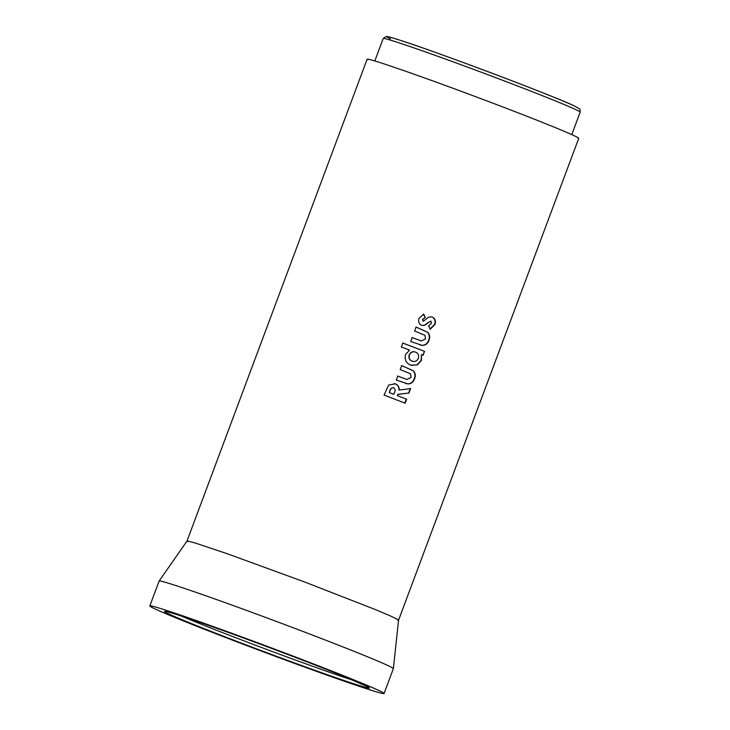 <?xml version="1.0" encoding="UTF-8"?>
<svg xmlns="http://www.w3.org/2000/svg" width="730" height="730" viewBox="0 0 730 730"><rect width="100%" height="100%" fill="white"/><g stroke="black" fill="none" stroke-linecap="round" stroke-linejoin="round"><path stroke-width="1.09" d="M187.665 541.049L187.464 541.642L187.665 541.049L195.375 543.065L227.094 553.678L304.994 582.12L375.722 609.714L390.869 616.147L398.051 619.706L397.85 620.299M578.726 138.353L398.562 620.226L393.37 668.625A125.049 3.258 -159.5 0 0 393.37 668.625A125.049 3.258 -159.5 0 0 299.774 630.245A125.049 3.258 -159.5 0 0 168.429 583.215A125.049 3.258 -159.5 0 0 159.122 581.043A125.049 3.258 -159.5 0 0 159.113 581.062L149.823 605.918A125.049 3.258 -159.5 0 0 243.026 644.17A125.049 3.258 -159.5 0 0 374.755 691.346A125.049 3.258 -159.5 0 0 384.071 693.5A125.049 3.258 -159.5 0 0 290.868 655.248A125.049 3.258 -159.5 0 0 159.131 608.072A125.049 3.258 -159.5 0 0 149.823 605.918M578.023 138.417L578.224 137.824A112.949 2.938 -159.5 0 0 571.033 134.274A112.949 2.938 -159.5 0 0 555.886 127.841L540.054 121.445A112.949 2.938 -159.5 0 0 514.285 111.362A112.949 2.938 -159.5 0 0 485.158 100.247L462.565 91.797A112.949 2.938 -159.5 0 0 433.31 81.085A112.949 2.938 -159.5 0 0 407.258 71.805L391.143 66.247A112.949 2.938 -159.5 0 0 375.539 61.183A112.949 2.938 -159.5 0 0 367.829 59.166L367.628 59.76M406.647 399.219L397.585 395.733L398.096 394.392L408.973 393.005L410.616 388.597L399.228 390.048C399.319 387 397.996 384.938 395.259 383.834L388.661 385.048L384.035 395.103L405.168 403.188L406.647 399.219L397.585 395.733M407.915 383.925C411.182 383.852 413.408 382.137 414.585 378.797C415.799 375.795 415.406 373.139 413.408 370.849L401.719 365.593L400.232 369.553L410.497 373.796L411.163 377.465L406.811 379.445L397.795 376.069L396.317 380.038L407.623 383.843C410.871 383.752 413.08 382.036 414.257 378.706L414.585 378.797M405.561 354.461C404.338 359.562 406.072 363.129 410.753 365.164L417.441 364.9L421.456 360.419L421.429 354.689L423.062 355.318L424.541 351.358L402.86 343.054L401.372 347.024L409.566 350.135L405.561 354.461M422.314 345.409C425.59 345.327 427.807 343.62 428.984 340.28C430.198 337.269 429.806 334.623 427.807 332.332L416.118 327.067L414.631 331.037L424.897 335.28L425.563 338.948L421.21 340.928L412.195 337.552L410.716 341.512L422.022 345.317C425.271 345.235 427.488 343.52 428.656 340.18L428.984 340.28M421.465 325.224C423.756 325.762 425.763 325.087 427.47 323.207L430.91 321.081L431.439 323.244L428.629 325.872L430.235 329.239L434.834 324.64C436.084 321.237 435.272 318.727 432.388 317.112C429.997 316.455 427.899 317.158 426.11 319.229L423.09 321.319L422.67 319.548L425.298 317.486L423.71 314.11L419.056 318.362C418.016 321.428 418.819 323.709 421.465 325.224L421.922 325.37M429.924 329.148L434.505 324.54C435.755 321.136 434.952 318.636 432.105 317.03L431.914 316.957M421.228 325.16C423.51 325.69 425.499 325.014 427.196 323.135L430.91 321.081M422.67 319.548L423.09 321.319M422.442 319.484L425.298 317.486M425.061 317.422L423.482 314.055M428.656 340.18C429.87 337.169 429.486 334.523 427.506 332.241L415.918 327.022M421.064 340.892L411.994 337.497M419.869 344.916L422.022 345.317M411.537 365.42L417.195 364.772L421.128 360.319L421.429 354.689M422.734 355.218L424.541 351.358M424.221 351.258L402.704 343.027M415.288 352.033C412.505 351.176 410.479 352.134 409.192 354.926C408.38 357.837 409.284 359.899 411.912 361.095L412.596 361.313M414.85 351.887L415.552 352.106C412.751 351.24 410.707 352.198 409.421 354.981C408.608 357.901 409.53 359.963 412.176 361.177L412.459 361.277M411.912 361.095L412.176 361.177C414.941 362.034 416.985 361.104 418.299 358.375C419.157 355.401 418.235 353.311 415.552 352.106M414.257 378.706C415.47 375.695 415.087 373.048 413.107 370.758L401.509 365.538M406.665 379.408L397.595 376.014M405.469 383.433L407.623 383.843M397.339 395.669L397.841 394.319L408.973 393.005M408.645 392.913L410.296 388.497M395.259 383.834L395.049 383.788C397.768 384.874 399.073 386.937 398.972 389.975L399.228 390.048M395.049 383.788L394.218 383.524M404.84 403.088L406.327 399.118M393.342 387.676L393.726 387.785C391.654 387.721 390.386 388.88 389.911 391.262L389.409 392.612L393.798 394.282L394.373 392.74C395.541 390.659 395.322 389.008 393.726 387.785M393.516 387.73C391.462 387.676 390.194 388.834 389.729 391.216L389.218 392.567L393.798 394.282M574.966 106.261A102.191 2.655 -159.5 0 0 457.126 60.252A102.191 2.655 -159.5 0 0 390.504 38.863M576.591 109.993A105.138 2.737 -159.5 0 0 468.879 67.635A105.138 2.737 -159.5 0 0 383.223 38.498L386.161 36.5C387.11 36.527 386.991 36.117 399.739 40.132C436.951 51.876 557.3 97.282 575.213 106.361C581.71 110.376 579.574 107.775 580.177 112.146A105.138 2.737 -159.5 0 0 576.591 109.993M353.649 680.479A106.617 2.774 20.5 0 1 314.493 666.946A106.617 2.774 20.5 0 1 181.323 616.047M219.146 629.16A109.564 2.856 20.5 0 1 357.764 682.221A109.564 2.856 20.5 0 1 314.749 670.259A109.564 2.856 20.5 0 1 176.131 617.197A109.564 2.856 20.5 0 1 219.146 629.16M383.223 38.498L374.818 60.964M368.34 687.122L344.761 676.801C315.114 664.656 259.98 643.75 219.182 629.169C187.208 617.817 169.351 611.904 165.628 611.43L165.874 611.421M393.361 668.644L384.071 693.5M159.122 581.043L186.971 541.094L367.126 59.239M580.177 112.146L571.782 134.612"/></g></svg>
